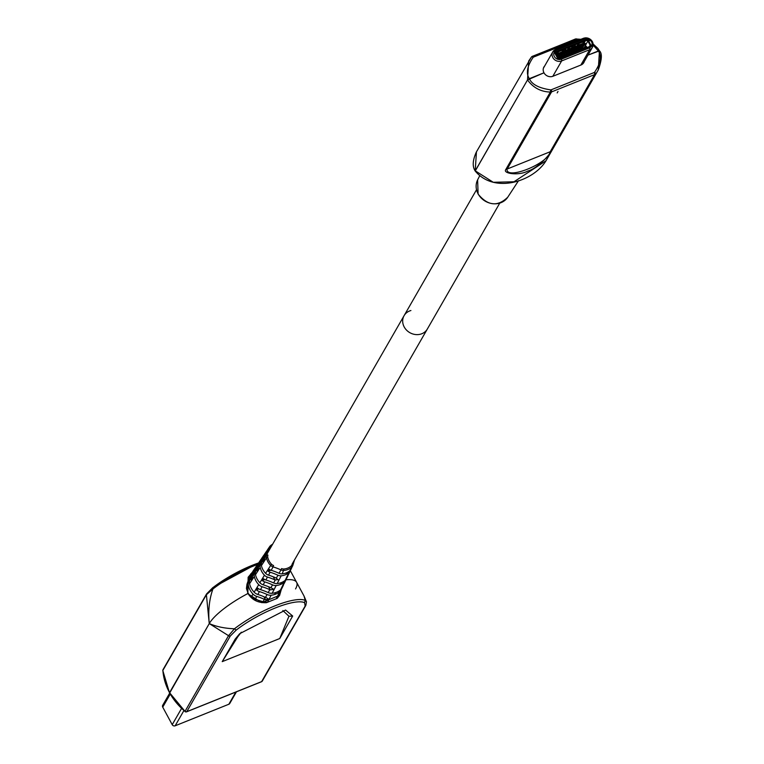 <?xml version="1.0" encoding="UTF-8"?>
<svg xmlns="http://www.w3.org/2000/svg" width="764" height="764" viewBox="0 0 764 764"><rect width="100%" height="100%" fill="white"/><g stroke="black" fill="none" stroke-linecap="round" stroke-linejoin="round"><path stroke-width="1.15" d="M236.458 691.802L229.754 703.463A2.235 1.977 -150.1 0 1 228.837 704.246L175.157 725.8A2.235 1.977 -150.1 0 1 172.215 724.673L162.732 707.149A2.235 1.977 -150.1 0 1 162.713 705.258L169.665 693.177M169.703 692.958L209.26 623.586L228.541 635.686L185.012 711.36A59.363 52.563 -150.1 0 1 169.532 692.652L209.26 623.586C216.451 626.69 224.845 628.419 234.452 628.782L228.541 635.686A1.681 1.48 -150.1 0 0 230.308 636.001L186.779 711.676A1.681 1.48 -150.1 0 1 185.012 711.36L169.532 692.652A59.363 52.563 -150.1 0 1 162.866 670.41L206.395 594.726L209.26 623.586A50.281 13.36 151.6 0 1 247.679 593.638L248.233 577.097M235.169 639.134L237.757 636.813L222.228 661.634L235.169 639.134L239.695 633.69L285.583 610.044L292.688 616.032L288.954 616.252L282.842 610.531M237.757 636.813L241.309 632.2M292.688 616.032L279.748 638.532L288.954 616.252M306.469 601.822L305.199 600.37L304.024 596.015L306.469 601.822L305.839 605.355L262.31 681.039A1.681 1.48 -150.1 0 1 261.622 681.622L306.011 604.572L305.151 605.947L304.569 602.653L305.199 600.37A50.281 13.36 151.6 0 0 234.452 628.782L236.172 630.119L230.308 636.001M295.534 588.939A50.281 13.36 151.6 0 0 296.633 582.349A50.281 13.36 151.6 0 0 285.927 579.819A50.281 13.36 151.6 0 1 296.633 582.349L304.024 596.015M279.691 595.223L261.785 602.672L247.679 593.638A50.281 13.36 151.6 0 0 209.26 623.586C208.028 610.789 209.25 599.253 212.927 588.977A50.281 13.36 -28.4 0 1 257.506 564.5M206.395 594.726L212.927 588.977L212.86 587.573L258.643 562.858M251.853 574.385L251.423 573.602L252.693 571.682M253.304 570.899L252.559 571.978A7.716 6.838 29.9 0 0 252.235 572.943A56.536 50.061 29.9 0 1 249.923 579.838A7.716 6.838 29.9 0 0 249.57 583.725A17.496 15.49 29.9 0 0 251.241 588.223A17.496 15.49 29.9 0 0 254.154 592.205A7.716 6.838 29.9 0 0 257.831 594.478A56.536 50.061 29.9 0 1 265.452 597.391A7.716 6.838 29.9 0 0 266.512 597.792L268.565 599.129L265.576 599.769L263.924 596.713M257.554 566.353L257.086 565.503L257.888 563.937L256.016 566.687A7.325 6.484 29.9 0 0 255.186 568.55A56.918 50.405 29.9 0 1 252.865 575.502L254.632 572.904A7.096 6.284 29.9 0 0 254.307 576.476A16.865 14.936 29.9 0 0 255.911 580.802A16.865 14.936 29.9 0 0 258.729 584.651A7.096 6.284 29.9 0 0 262.109 586.733A57.157 50.615 29.9 0 1 269.816 589.684A7.096 6.284 29.9 0 0 270.265 589.875L268.575 586.742M265.452 597.391L267.085 594.497A7.487 6.628 29.9 0 0 271.153 595.213A17.257 15.28 29.9 0 0 279.614 591.823A7.487 6.628 29.9 0 0 281.181 589.818L276.243 598.756L267.505 602.271L263.017 601.688L255.166 599.32L251.117 597.219L248.109 593.179L246.428 588.547L246.982 584.173L248.739 581.576A7.869 6.971 29.9 0 0 248.386 585.539A17.648 15.633 29.9 0 0 250.067 590.075A17.648 15.633 29.9 0 0 253.008 594.096A7.869 6.971 29.9 0 0 256.771 596.417A56.374 49.927 29.9 0 1 264.363 599.32A7.869 6.971 29.9 0 0 265.576 599.769M273.35 589.025L271.201 587.888A6.933 6.141 29.9 0 1 270.905 587.755A57.31 50.749 29.9 0 0 263.179 584.804A6.933 6.141 29.9 0 1 259.875 582.76A16.712 14.803 29.9 0 1 257.086 578.95A16.712 14.803 29.9 0 1 255.491 574.662A6.933 6.141 29.9 0 1 255.806 571.166L257.573 568.559A6.704 5.94 29.9 0 0 257.153 571.08L258.327 569.228A6.542 5.797 29.9 0 1 258.748 566.831L260.514 564.224A6.313 5.587 29.9 0 0 260.228 567.404A16.092 14.249 29.9 0 0 261.756 571.539A16.092 14.249 29.9 0 0 264.439 575.206A6.313 5.587 29.9 0 0 267.457 577.059A57.94 51.303 29.9 0 1 274.906 579.886L273.369 577.03M264.439 554.349L263.943 555.886A58.093 51.446 29.9 0 1 261.689 562.495A6.16 5.453 29.9 0 0 261.412 565.599A15.929 14.105 29.9 0 0 262.931 569.686A15.929 14.105 29.9 0 0 265.586 573.315A6.16 5.453 29.9 0 0 268.527 575.13L270.122 572.226A5.921 5.243 29.9 0 1 268.193 571.262L269.386 569.4A5.768 5.109 29.9 0 0 271.191 570.288L273.073 566.888A58.761 52.028 -150.1 0 1 280.99 569.915A5.491 4.861 29.9 0 0 283.979 570.441A15.27 13.523 29.9 0 0 291.456 567.432A5.491 4.861 29.9 0 0 292.612 565.962A5.491 4.861 29.9 0 0 292.908 565.131A58.761 52.028 -150.1 0 1 294.522 559.926L292.927 565.083A1.117 0.506 13.9 0 1 292.908 565.131M257.888 563.937L258.547 563.039M273.359 589.416L270.265 589.875M260.514 564.224A57.94 51.303 29.9 0 0 262.797 557.491L264.401 554.397M268.527 575.13A58.093 51.446 29.9 0 1 275.833 577.89L278.144 579.695L274.906 579.886M288.2 575.034L288.792 573.945M284.619 582.493L282.871 585.826M270.905 587.755L272.538 584.861A6.704 5.94 29.9 0 0 276.176 585.51A16.483 14.592 29.9 0 0 284.256 582.264A6.704 5.94 29.9 0 0 285.66 580.468L284.332 583.238M264.545 554.167L266.512 551.264A5.921 5.243 29.9 0 0 265.843 552.773A58.331 51.656 29.9 0 1 263.456 559.888A5.921 5.243 29.9 0 0 263.074 561.788L264.258 559.926A5.768 5.109 29.9 0 1 264.63 558.15A58.484 51.79 29.9 0 0 267.028 551.016L269.109 547.931A58.761 52.028 -150.1 0 1 266.703 555.103A5.491 4.861 29.9 0 0 266.455 557.873A15.27 13.523 29.9 0 0 267.906 561.788A15.27 13.523 29.9 0 0 270.456 565.274A5.491 4.861 29.9 0 0 273.073 566.888L273.56 565.484A4.374 3.877 29.9 0 1 271.478 564.195L265.586 573.315M255.806 571.166A57.31 50.749 29.9 0 0 258.146 564.166L259.922 561.54A6.704 5.94 29.9 0 1 260.686 559.831L258.967 562.419M258.862 562.619L258.222 563.889A6.933 6.141 29.9 0 0 258.146 564.166M251.786 572.914L248.128 577.278L247.88 593.303C251.929 599.95 258.137 603.073 266.483 602.691L277.179 598.393L279.605 595.385L281.219 589.741M289.823 570.794A5.768 5.109 29.9 0 0 291.036 569.256L292.927 565.083A1.117 0.506 13.9 0 0 292.106 564.367A4.374 3.877 29.9 0 1 290.95 566.2A1.117 0.497 50.4 0 1 291.456 567.432L289.823 570.794A15.547 13.762 29.9 0 1 282.212 573.859L284.007 568.989A14.153 12.53 29.9 0 0 290.95 566.2M271.191 570.288A58.484 51.79 29.9 0 1 279.07 573.306A5.768 5.109 29.9 0 0 282.212 573.859M271.631 545.935A14.153 12.53 29.9 0 0 271.573 545.983A1.117 0.497 -129.6 0 0 270.599 545.572A1.117 0.497 -129.6 0 0 270.561 545.62A5.491 4.861 29.9 0 0 269.73 546.537L267.677 549.545A5.768 5.109 29.9 0 0 267.028 551.016M264.793 579.542L262.272 580.554A6.704 5.94 29.9 0 0 264.783 581.901A57.548 50.959 29.9 0 1 272.538 584.861M285.66 580.468A6.704 5.94 29.9 0 0 286.022 579.484M261.355 559.028A6.704 5.94 29.9 0 0 260.686 559.831M257.573 568.559A57.548 50.959 29.9 0 0 259.922 561.54M270.876 570.183L268.193 571.262M262.272 580.554L263.456 578.701A6.542 5.797 29.9 0 0 265.853 579.962L267.457 577.059M258.786 588.882L256.37 589.846L257.544 587.994A7.325 6.484 29.9 0 0 260.505 589.636L262.109 586.733M265.853 579.962A57.701 51.102 29.9 0 1 273.627 582.942A6.542 5.797 29.9 0 0 277.179 583.562A16.321 14.459 29.9 0 0 285.182 580.354A6.542 5.797 29.9 0 0 286.557 578.596L287.933 575.741M258.748 566.831A57.701 51.102 29.9 0 0 261.107 559.783L262.883 557.147M263.828 555.208L261.851 558.121A6.542 5.797 29.9 0 0 261.107 559.783M260.505 589.636A56.918 50.405 29.9 0 1 268.174 592.577A7.325 6.484 29.9 0 0 272.156 593.275A17.104 15.146 29.9 0 0 280.541 589.913A7.325 6.484 29.9 0 0 282.078 587.946L283.444 585.109M276.339 578.138L277.981 575.235A5.921 5.243 29.9 0 0 281.2 575.798A15.7 13.905 29.9 0 0 288.897 572.704A5.921 5.243 29.9 0 0 290.139 571.119A5.921 5.243 29.9 0 0 290.463 570.221A58.331 51.656 29.9 0 1 290.492 570.125M246.982 584.173L249.589 576.849L251.996 572.608M254.632 572.904A57.157 50.615 29.9 0 0 256.962 565.923A7.096 6.284 29.9 0 1 257.086 565.503M248.739 581.576A56.374 49.927 29.9 0 0 251.05 574.69A7.869 6.971 29.9 0 1 251.423 573.602M249.923 579.838L251.69 577.24A56.765 50.271 29.9 0 0 254.011 570.307A7.487 6.628 29.9 0 1 254.851 568.406L253.037 571.071M267.199 550.462A5.921 5.243 29.9 0 0 266.512 551.264M255.52 567.595A7.487 6.628 29.9 0 0 254.851 568.406M256.37 589.846A7.487 6.628 29.9 0 0 259.435 591.575A56.765 50.271 29.9 0 1 267.085 594.497M277.981 575.235A58.331 51.656 29.9 0 0 270.122 572.226M252.865 575.502A7.325 6.484 29.9 0 0 252.426 578.52L251.241 580.373A7.487 6.628 29.9 0 1 251.69 577.24M281.181 589.818A7.487 6.628 29.9 0 0 281.553 588.834M278.946 594.487L278.096 595.538M278.889 594.182L278.994 594.382A7.869 6.971 29.9 0 0 279.299 593.58M558.006 91.46L557.176 92.912M572.131 53.566L571.587 53.776M557.672 58.427A2.512 2.225 -150.1 0 0 559.764 58.532L588.786 46.9M590.725 44.77L589.111 46.709M556.049 55.409L585.558 43.558L586.093 44.131L587.879 41.036L590.056 45.066A2.512 2.225 -150.1 0 1 588.767 46.881M583.639 48.638L586.131 44.312L556.479 56.211M587.124 47.54L586.131 46.203L585.568 47.129M555.734 54.827L557.959 51.933L562.848 49.966L563.374 50.013L562.38 51.742M562.39 52.172L566.964 50.338L569.199 47.416L572.933 46.174L572.016 47.76M572.045 48.294L576.524 46.499L578.759 43.577L583.648 41.609L584.173 41.667L583.18 43.386M583.19 43.825L583.791 43.586A2.512 2.225 29.9 0 1 585.558 43.558M585.329 40.129L585.434 40.721L556.431 52.372L556.326 51.78M564.701 50.987L563.794 51.093L566.248 49.755L564.701 50.987M574.261 47.148L573.353 47.253L575.817 45.916L574.261 47.148M576.954 45.744L579.026 45.659L579.026 44.293L578.816 45.143L577.603 44.618M567.394 49.584L569.361 49.536L569.361 48.17L569.151 49.02L568.015 48.504M556.154 54.101L558.217 54.015L558.217 52.64L558.006 53.499L556.803 52.974L557.949 52.506M578.233 45.21L577.154 45.41M591.088 45.114A0.84 0.745 -150.1 0 1 590.753 46.117L558.828 58.933A0.84 0.745 -150.1 0 1 557.72 58.513L554.75 53.012A0.84 0.745 -150.1 0 1 555.084 52.019L587.01 39.193A0.84 0.745 -150.1 0 1 588.118 39.623L590.897 45.448L587.917 39.957A0.84 0.745 29.9 0 0 586.819 39.537L554.893 52.353A0.84 0.745 29.9 0 0 554.674 52.487M590.973 45.974A0.84 0.745 29.9 0 0 590.897 45.448M590.715 45.114A3.075 2.722 -150.1 0 1 590.228 46.327M558.713 58.971A3.075 2.722 -150.1 0 1 557.978 58.809M554.845 53.194A3.075 2.722 -150.1 0 1 555.648 52.047M586.064 39.833A3.075 2.722 -150.1 0 1 588.099 40.291M583.791 43.586L585.434 40.721A2.512 2.225 -150.1 0 1 587.879 41.036L588.423 40.502M555.189 53.814A2.512 2.225 -150.1 0 1 556.431 52.372L555.39 54.187M583.686 48.619L586.656 46.68M556.65 56.526L557.443 56.211L556.946 57.071M556.985 57.138L557.539 56.173L559.84 55.247L558.933 56.822M558.952 56.899L560.069 55.151M558.961 56.889L559.936 55.209L562.237 54.282L561.33 55.858M563.727 54.893L564.634 53.318L562.333 54.244L561.359 55.934L562.466 54.187M566.124 53.929L567.031 52.363L564.73 53.279L563.756 54.97L564.863 53.232M566.143 54.015L567.26 52.267M566.153 54.005L567.127 52.315L569.428 51.398L568.521 52.964M570.918 52.009L571.825 50.434L569.524 51.36L568.55 53.041L569.658 51.303M573.315 51.045L574.222 49.469L571.921 50.395L570.947 52.086L572.055 50.338M575.712 50.08L576.619 48.504L574.318 49.431L573.344 51.121L574.452 49.373M575.731 50.166L576.849 48.419M575.741 50.157L576.715 48.466L579.016 47.549L578.109 49.116M578.128 49.202L579.246 47.454M578.138 49.192L579.112 47.511L581.414 46.585L580.506 48.161M580.525 48.266L581.643 46.489M580.535 48.237L581.509 46.547L583.811 45.62L582.903 47.196M581.079 47.884L580.611 48.705M575.789 50.481L576.142 49.861M581.605 48.247L580.774 48.008M559.2 56.67L559.936 56.374M561.597 55.705L562.333 55.409M563.994 54.741L564.73 54.445M566.391 53.776L567.127 53.48M568.788 52.821L569.524 52.525M571.186 51.856L571.921 51.56M573.583 50.892L574.318 50.596M575.98 49.927L576.715 49.631M578.377 48.972L579.112 48.676M558.073 58.58A1.681 0.64 -111.9 0 0 558.026 58.026L557.605 56.23M557.395 56.593L557.586 58.245M558.751 55.724L559.086 57.596A1.681 0.64 68.1 0 1 558.895 58.647A1.681 0.64 68.1 0 1 558.685 58.647L558.589 58.685M558.79 56.039L557.93 56.011M559.114 58.685L559.735 58.15A1.681 0.64 68.1 0 1 559.811 58.102A1.681 0.64 68.1 0 1 560.022 58.102A1.681 0.64 -111.9 0 0 560.232 58.112L560.05 58.417M559.42 58.436L559.124 57.892M560.232 58.112A1.681 0.64 -111.9 0 0 560.423 57.061L560.002 55.266M559.792 55.629L559.821 57.329A2.512 0.955 -111.9 0 0 559.496 57.329A2.512 0.955 -111.9 0 0 559.391 57.395L559.095 57.653M561.158 54.712L561.483 56.641A1.681 0.64 68.1 0 1 561.425 57.558M561.101 57.692A1.681 0.64 68.1 0 1 561.082 57.682L560.384 57.959M561.96 57.348L562.132 57.185A1.681 0.64 68.1 0 1 562.209 57.138A1.681 0.64 68.1 0 1 562.419 57.147A1.681 0.64 -111.9 0 0 562.438 57.147M561.779 57.415L561.521 56.928M563.498 56.727A1.681 0.64 68.1 0 1 563.479 56.717L562.781 56.994A1.681 0.64 -111.9 0 0 562.82 56.097L562.399 54.301M562.189 54.664L562.218 56.364A2.512 0.955 -111.9 0 0 561.893 56.364A2.512 0.955 -111.9 0 0 561.788 56.431L561.492 56.698M563.555 53.747L563.88 55.676A1.681 0.64 68.1 0 1 563.822 56.593M563.584 54.129L562.724 54.091M564.357 56.383L564.529 56.221A1.681 0.64 68.1 0 1 564.606 56.183A1.681 0.64 68.1 0 1 564.816 56.183A1.681 0.64 -111.9 0 0 565.026 56.183A1.681 0.64 -111.9 0 0 565.217 55.132L564.797 53.346M564.176 56.45L563.918 55.963M564.586 53.709L564.606 55.409A2.512 0.955 -111.9 0 0 564.29 55.4A2.512 0.955 -111.9 0 0 564.185 55.466L563.889 55.734M565.952 52.792L566.277 54.712A1.681 0.64 68.1 0 1 566.086 55.762A1.681 0.64 68.1 0 1 565.876 55.762L565.179 56.039M565.981 53.155L565.121 53.127M566.067 56.001L566.926 55.266A1.681 0.64 68.1 0 1 567.003 55.218A1.681 0.64 68.1 0 1 567.213 55.218A1.681 0.64 -111.9 0 0 567.423 55.218A1.681 0.64 -111.9 0 0 567.614 54.177L567.194 52.382M566.611 55.543L566.315 54.998M566.984 52.745L567.003 54.445A2.512 0.955 -111.9 0 0 566.687 54.435A2.512 0.955 -111.9 0 0 566.582 54.511L566.286 54.769M568.34 51.876L568.664 53.747A1.681 0.64 68.1 0 1 568.483 54.798A1.681 0.64 68.1 0 1 568.273 54.798L567.576 55.075M568.378 52.191L567.509 52.162M568.464 55.037L569.323 54.301A1.681 0.64 68.1 0 1 569.4 54.254A1.681 0.64 68.1 0 1 569.61 54.254A1.681 0.64 -111.9 0 0 569.82 54.254A1.681 0.64 -111.9 0 0 570.011 53.213L569.591 51.417M568.999 54.588L568.712 54.043M569.381 51.78L569.4 53.48A2.512 0.955 -111.9 0 0 569.084 53.48A2.512 0.955 -111.9 0 0 568.979 53.547L568.683 53.805M570.737 50.921L571.061 52.783A1.681 0.64 68.1 0 1 570.88 53.833A1.681 0.64 68.1 0 1 570.66 53.833L569.973 54.11M570.775 51.226L569.906 51.198M570.861 54.072L571.72 53.337A1.681 0.64 68.1 0 1 571.797 53.289A1.681 0.64 68.1 0 1 572.007 53.299A1.681 0.64 -111.9 0 0 572.026 53.299M571.396 53.623L571.109 53.079M573.086 52.878A1.681 0.64 68.1 0 1 573.057 52.869L572.37 53.146A1.681 0.64 -111.9 0 0 572.408 52.248L571.988 50.453M571.778 50.816L571.797 52.515A2.512 0.955 -111.9 0 0 571.482 52.515A2.512 0.955 -111.9 0 0 571.376 52.582L571.08 52.85M573.143 49.899L573.458 51.828A1.681 0.64 68.1 0 1 573.411 52.745M573.172 50.271L572.121 50.701M573.945 52.535L574.117 52.372A1.681 0.64 68.1 0 1 574.194 52.334A1.681 0.64 68.1 0 1 574.404 52.334A1.681 0.64 -111.9 0 0 574.614 52.334A1.681 0.64 -111.9 0 0 574.805 51.284L574.385 49.498M573.764 52.601L573.506 52.114M574.175 49.861L574.194 51.551A2.512 0.955 -111.9 0 0 573.879 51.551A2.512 0.955 -111.9 0 0 573.774 51.618L573.468 51.885M575.54 48.944L575.855 50.863A1.681 0.64 68.1 0 1 575.664 51.914A1.681 0.64 68.1 0 1 575.454 51.904L574.767 52.191M575.569 49.307L574.518 49.736M575.645 52.153L576.514 51.417A1.681 0.64 68.1 0 1 576.591 51.369A1.681 0.64 68.1 0 1 576.801 51.369A1.681 0.64 -111.9 0 0 577.011 51.369A1.681 0.64 -111.9 0 0 577.202 50.319L576.782 48.533M576.19 51.694L575.903 51.15M576.572 48.896L576.591 50.596A2.512 0.955 -111.9 0 0 576.276 50.586A2.512 0.955 -111.9 0 0 576.171 50.663L575.865 50.921M577.937 47.979L578.252 49.899A1.681 0.64 68.1 0 1 578.061 50.949A1.681 0.64 68.1 0 1 577.851 50.949L577.164 51.226M581.366 46.967L581.385 48.667A2.512 0.955 -111.9 0 0 581.07 48.667A2.512 0.955 -111.9 0 0 580.955 48.734L580.659 48.991M580.439 50.223L581.308 49.488A1.681 0.64 68.1 0 1 581.385 49.44A1.681 0.64 68.1 0 1 581.595 49.44A1.681 0.64 -111.9 0 0 581.614 49.45M580.984 49.775L580.688 49.23M581.948 49.316A1.681 0.64 -111.9 0 0 581.996 48.399L581.576 46.604M582.722 46.107L583.047 47.979A1.681 0.64 68.1 0 1 582.999 48.896M582.674 49.03A1.681 0.64 68.1 0 1 582.645 49.02L581.958 49.297M582.76 46.413L581.891 46.394M578.969 47.931L578.988 49.631A2.512 0.955 -111.9 0 0 578.673 49.631A2.512 0.955 -111.9 0 0 578.558 49.698L578.262 49.956M578.042 51.188L578.911 50.453A1.681 0.64 68.1 0 1 578.988 50.405A1.681 0.64 68.1 0 1 579.198 50.405A1.681 0.64 -111.9 0 0 579.408 50.405A1.681 0.64 -111.9 0 0 579.599 49.364L579.179 47.569M578.587 50.739L578.291 50.195M580.334 47.015L580.65 48.934A1.681 0.64 68.1 0 1 580.459 49.985A1.681 0.64 68.1 0 1 580.248 49.985L579.561 50.262M580.363 47.397L579.303 47.817L579.494 47.349M574.146 52.601L574.671 52.544M581.786 49.679L581.251 49.899M585.291 48.122L585.816 48.065M556.946 53.499L556.345 53.766M561.368 50.558L561.387 50.567A0.84 0.688 121.9 0 1 562.247 51.026L562.247 52.401L558.369 53.766M556.765 53.031L557.472 53.585M556.832 52.917L557.949 52.477A0.84 0.688 -58.1 0 1 558.045 51.895M561.387 50.567L558.799 51.608A0.84 0.688 121.9 0 0 558.217 52.64M568.13 49.02L567.595 49.24M569.361 48.17A0.84 0.688 121.9 0 1 569.944 47.139L571.042 46.69A0.84 0.688 121.9 0 1 571.902 47.148L571.902 48.524L569.514 49.297M568.091 49.02L568.617 49.106M568.072 48.409L569.094 47.998A0.84 0.688 -58.1 0 1 569.18 47.425M579.026 44.293A0.84 0.688 121.9 0 1 579.599 43.261L582.187 42.221A0.84 0.688 121.9 0 1 583.047 42.669L583.047 44.045L579.169 45.42M577.632 44.57L578.749 44.121A0.84 0.688 -58.1 0 1 578.845 43.538M564.052 50.644L565.742 49.727M573.611 46.805L575.302 45.888M560.986 58.035L560.442 58.255M564.491 56.479L565.016 56.421M499.732 203.176L427.334 329.036A13.408 11.871 -150.1 0 1 421.862 333.725A13.408 11.871 -150.1 0 1 406.582 330.172A13.408 11.871 -150.1 0 1 404.089 315.666A13.408 11.871 -150.1 0 1 410.917 310.528M579.188 39.995L577.011 39.766A1.117 0.993 29.9 0 0 576.524 39.833L533.52 57.099A1.117 0.993 29.9 0 0 533.148 57.376C527.112 66.201 525.842 73.296 529.347 78.673L543.968 72.8A6.847 6.064 -150.1 0 1 543.911 67.031A6.847 6.064 -150.1 0 1 544.636 66.048M584.298 61.473A6.847 6.064 -150.1 0 1 583.811 62.591A6.847 6.064 -150.1 0 1 581.022 64.988L552.983 76.247A6.847 6.064 -150.1 0 1 543.968 72.8L527.523 79.924L529.347 78.673C531.868 84.441 538.983 88.166 550.71 89.865L550.347 92.062L505.749 169.598C502.655 173.648 519.09 175.911 527.876 171.031C537.102 168.663 549.899 154.691 550.93 151.453L598.26 69.935L599.463 50.835L598.374 50.959L593.141 45.133M550.71 89.865A1.117 0.993 29.9 0 0 551.197 89.789L594.201 72.523A1.117 0.993 29.9 0 0 594.573 72.246C600.609 63.422 601.879 56.326 598.374 50.959L587.936 55.142L599.463 50.835L597.887 48.428L593.16 44.035M533.148 57.376A1.681 0.774 -141.3 0 0 531.448 57.004A1.681 0.774 -141.3 0 0 531.419 57.052L528.678 61.034L527.523 79.924L475.208 171.031L476.44 151.864M546.012 160.765L513.991 181.775L493.267 182.29L475.246 170.811L527.523 79.924C533.215 87.745 540.816 91.785 550.347 92.062A2.798 2.473 29.9 0 0 551.579 91.89L506.981 169.417C506.752 180.161 547.864 163.668 549.975 152.151L594.573 74.624A2.798 2.473 29.9 0 0 595.528 73.927A1.681 0.774 38.7 0 0 594.573 72.246M292.201 563.956L427.334 329.036A13.408 11.871 -150.1 0 1 415.845 334.575A13.408 11.871 -150.1 0 1 404.213 326.973A13.408 11.871 -150.1 0 1 404.089 315.666L476.488 189.806M175.157 725.8L183.876 710.644M181.517 708.505L172.215 724.673M162.732 707.149L170.21 694.151M235.856 692.041L228.837 704.246M261.278 681.755A1.681 0.64 -111.9 0 0 261.479 681.755A1.681 0.64 -111.9 0 0 261.622 681.622L186.779 711.676A1.681 0.64 -111.9 0 1 186.636 711.809A1.681 0.64 -111.9 0 1 186.349 711.781M185.117 711.446L184.945 711.542A1.681 1.681 0 0 0 186.636 711.809L261.479 681.755A1.681 1.681 0 0 0 262.31 681.039M304.569 602.653A48.609 12.912 151.6 0 0 236.172 630.119M222.228 661.634L279.748 638.532M163.038 669.617A1.681 1.681 0 0 0 162.818 670.582A1.681 0.668 -4.4 0 1 162.866 670.41A1.681 1.48 -150.1 0 1 163.038 669.617L206.566 593.943L212.86 587.573M213.118 587.478A48.609 12.912 -28.4 0 1 258.585 562.963M254.154 592.205L258.729 584.651M251.117 597.219L253.008 594.096M259.875 582.76L264.439 575.206M263.246 558.312L262.797 557.491M251.366 573.525A49.689 13.198 151.6 0 0 250.84 573.764M284.007 568.989A4.374 3.877 29.9 0 1 281.629 568.569L279.07 573.306M264.63 558.15L266.703 555.103A1.117 0.516 -156.8 0 1 267.963 555.132A4.374 3.877 29.9 0 0 267.772 557.338L266.455 557.873L261.412 565.599M267.772 557.338A14.153 12.53 29.9 0 0 271.478 564.195M271.573 545.983A4.374 3.877 29.9 0 0 270.418 547.826A1.117 0.506 -166.1 0 0 269.109 547.931A5.491 4.861 29.9 0 1 269.73 546.537L272.633 544.197M272.614 544.235A15.27 13.523 29.9 0 0 270.657 545.544M267.505 602.271L271.153 595.213M276.243 598.756L279.614 591.823M272.156 593.275L276.176 585.51M280.541 589.913L284.256 582.264M277.179 583.562L281.2 575.798M285.182 580.354L288.897 572.704M266.483 602.691A49.689 13.198 -28.4 0 1 267.4 602.28M276.32 598.699A49.689 13.198 -28.4 0 1 277.179 598.393M264.058 555.409L265.843 552.773M261.689 562.495L263.456 559.888M255.186 568.55L256.962 565.923M249.589 576.849L251.05 574.69M252.235 572.943L254.011 570.307M255.491 574.662L260.228 567.404M246.428 588.547L248.386 585.539M249.57 583.725L254.307 576.476M263.179 584.804L264.783 581.901M255.166 599.32L256.771 596.417M257.831 594.478L259.435 591.575M273.627 582.942L275.26 580.038M268.174 592.577L269.816 589.684M263.017 601.688L264.363 599.32M592.224 41.428A6.704 5.94 29.9 0 0 583.839 38.2M552.811 76.314L561.645 60.939L589.693 49.679A6.704 5.94 29.9 0 0 592.425 47.339A6.704 5.94 29.9 0 0 592.367 41.686M555.781 49.459L583.543 38.315A1.394 0.535 68.1 0 1 583.658 38.2L555.619 49.459L552.764 51.914A6.704 5.94 29.9 0 1 555.504 49.574A1.394 0.535 -111.9 0 1 555.619 49.459A1.394 0.535 -111.9 0 1 556.469 50.195L584.508 38.935A5.31 4.699 29.9 0 1 591.498 41.609A5.31 4.699 29.9 0 1 589.378 47.931A1.394 0.535 68.1 0 1 589.693 49.679L580.85 65.055M583.085 63.584L592.425 47.339L592.396 41.504L583.658 38.2A1.394 0.535 68.1 0 1 584.508 38.935M589.378 47.931L561.33 59.191A1.394 0.535 -111.9 0 1 561.645 60.939A6.704 5.94 29.9 0 1 552.821 57.567A6.704 5.94 29.9 0 1 552.764 51.914L543.424 68.158M556.469 50.195A5.31 4.699 29.9 0 0 554.349 56.526A5.31 4.699 29.9 0 0 561.33 59.191M559.086 57.596L558.026 58.026M558.742 55.772L557.816 56.144M561.483 56.641L560.423 57.061M560.136 55.514L561.187 55.094M561.139 54.807L560.213 55.189M563.88 55.676L562.82 56.097M563.536 53.852L562.61 54.225M566.277 54.712L565.217 55.132M565.933 52.888L565.007 53.26M568.664 53.747L567.614 54.177M568.33 51.923L567.404 52.296M571.061 52.783L570.011 53.213M570.727 50.959L569.801 51.331M573.458 51.828L572.408 52.248M573.124 50.004L572.198 50.376M575.855 50.863L574.805 51.284M575.521 49.039L574.595 49.412M578.252 49.899L577.202 50.319M576.906 48.781L577.966 48.352M577.918 48.075L576.992 48.447M583.047 47.979L581.996 48.399M582.712 46.146L581.776 46.528M580.65 48.934L579.599 49.364M580.315 47.11L579.389 47.483M571.988 53.47L574.528 52.449M581.652 49.593L585.673 47.97M585.3 47.311L585.644 47.951M557.997 52.745L557.262 53.041M557.395 53.098L558.016 52.85M562.371 51.704L558.341 53.318M568.044 48.457L569.094 48.027M569.142 48.266L568.406 48.562M568.54 48.629L569.161 48.38M572.026 47.817L569.486 48.839M577.613 44.618L578.759 44.15M578.797 44.388L578.071 44.684M578.205 44.751L578.826 44.503M583.171 43.347L579.15 44.961M560.843 57.94L564.873 56.326M577.011 39.766L576.6 38.907A2.798 2.473 29.9 0 0 575.75 38.964M576.524 39.833A1.681 0.64 -111.9 0 0 575.512 38.954A1.681 0.64 -111.9 0 0 575.368 39.088L532.709 56.211M533.52 57.099A1.681 0.64 -111.9 0 0 532.508 56.221A1.681 0.64 -111.9 0 0 532.365 56.355A2.798 2.473 29.9 0 0 531.505 56.956M580.917 39.308L575.512 38.954L531.448 57.004L476.402 151.931C472.629 160.144 472.228 166.504 475.208 171.031C494.575 194.362 533.625 181.163 545.983 160.822L598.26 69.935C601.917 59.802 602.318 53.432 599.463 50.835M550.93 151.453L505.749 169.598M551.197 89.789A1.681 0.64 68.1 0 1 551.579 91.89L594.573 74.624A1.681 0.64 68.1 0 0 594.201 72.523M477.615 179.884L478.111 194.085C487.785 205.898 497.66 206.939 507.745 197.217A17.4 15.414 -150.1 0 1 492.809 203.702A17.4 15.414 -150.1 0 1 478.13 193.884A17.4 15.414 -150.1 0 1 477.615 179.884L479.448 176.245M162.818 670.582L169.493 692.872M290.32 570.689L296.633 582.349M290.139 571.119L288.735 574.06M557.032 57.233L557.672 56.116M559.496 57.329L560.041 57.109M565.026 56.183L566.086 55.762M567.423 55.218L568.483 54.798M569.82 54.254L570.88 53.833M569.084 53.48L569.619 53.26M571.482 52.515L572.016 52.296M574.614 52.334L575.664 51.914M573.879 51.551L574.413 51.341M577.011 51.369L578.061 50.949M576.276 50.586L576.81 50.376M579.408 50.405L580.459 49.985M574.289 52.391L571.749 53.413M585.434 47.922L581.404 49.536M558.217 54.015L562.247 52.401M569.361 49.536L571.902 48.524M579.026 45.659L583.047 44.045M564.625 56.269L560.604 57.892M507.745 197.217L518.555 180.667M274.62 594.516L275.766 592.53M280.369 584.536L281.524 582.521M286.166 574.452L287.34 572.417M263.857 559.449L264.707 557.968M267.495 553.136L404.089 315.666"/></g></svg>
